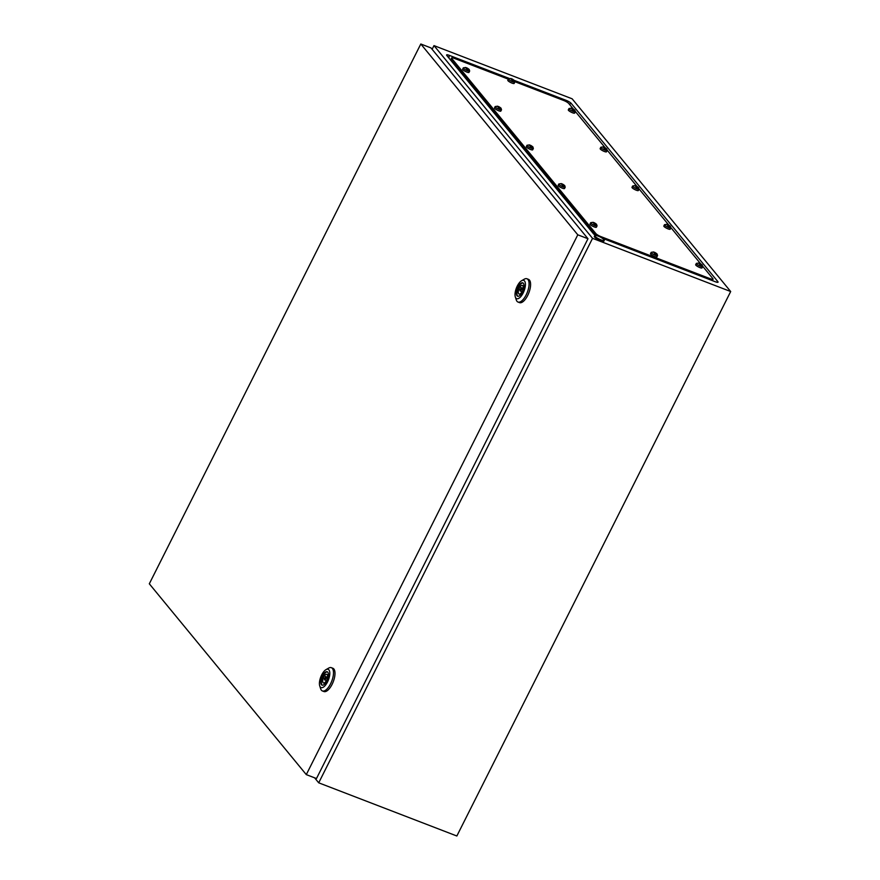 <?xml version="1.0" encoding="UTF-8"?>
<svg xmlns="http://www.w3.org/2000/svg" width="880" height="880" viewBox="0 0 880 880"><rect width="100%" height="100%" fill="white"/><g stroke="black" fill="none" stroke-linecap="round" stroke-linejoin="round"><path stroke-width="1.32" d="M314.6 777.81L318.714 782.815L456.852 836L730.686 291.533L572.121 98.791L433.983 45.606L432.124 49.302M318.714 782.815L592.548 238.337L730.686 291.533M602.206 238.194L715.418 281.787A4.433 0.924 26.7 0 0 717.882 282.315A4.433 0.924 26.7 0 0 717.86 281.644L571.219 103.4A4.433 0.924 26.7 0 0 566.148 100.353L514.261 80.377M509.223 78.43L449.251 55.341A4.433 0.924 26.7 0 0 446.611 55.165A4.433 0.924 26.7 0 0 446.809 55.495L593.45 233.739A4.433 0.924 26.7 0 0 595.738 235.444M592.548 238.337L433.983 45.606M594.957 236.258A5.346 1.111 -153.3 0 1 594.715 235.598A5.346 1.111 -153.3 0 1 596.068 235.499A16.467 16.467 0 0 1 603.537 239.25A5.346 1.111 -153.3 0 1 604.021 239.745A5.346 1.111 -153.3 0 1 604.263 240.405A5.346 1.111 -153.3 0 1 600.05 239.503A5.346 1.111 -153.3 0 1 594.957 236.258M604.263 240.405L603.867 241.175A5.346 1.111 -153.3 0 1 599.654 240.273A5.346 1.111 -153.3 0 1 594.572 237.039A5.346 1.111 -153.3 0 1 594.33 236.379L594.715 235.598M520.344 289.256A1.331 0.561 -68.9 0 0 520.256 290.983A1.331 0.561 -68.9 0 0 521.136 290.213A1.331 0.561 -68.9 0 0 521.224 288.486A1.331 0.561 -68.9 0 0 520.344 289.256M521.576 280.742L524.216 279.213A12.463 5.203 111.1 0 1 526.955 278.773A12.463 5.203 111.1 0 1 526.174 294.899A12.463 5.203 111.1 0 1 518.001 302.038A12.463 5.203 111.1 0 1 516.263 299.871L515.328 296.967A9.79 4.092 111.1 0 1 517.308 286A9.79 4.092 111.1 0 1 521.576 280.742A9.79 4.092 111.1 0 1 525.338 283.228A9.79 4.092 111.1 0 1 523.116 293.062A9.79 4.092 111.1 0 1 515.328 296.967M526.955 278.773L528.462 279.356A12.463 5.203 111.1 0 1 527.681 295.482A12.463 5.203 111.1 0 1 519.508 302.621L518.001 302.038M517.913 296.296A7.172 2.992 111.1 0 1 518.606 287.155A7.172 2.992 111.1 0 1 523.039 282.975M518.078 286.946A7.172 2.992 111.1 0 1 522.786 282.843A7.172 2.992 111.1 0 1 522.335 292.116A7.172 2.992 111.1 0 1 517.638 296.219A7.172 2.992 111.1 0 1 518.078 286.946M522.918 290.818L522.566 290.389A4.631 1.936 -68.9 0 0 522.401 285.417A4.631 1.936 -68.9 0 0 519.893 287.144L519.508 286.671L518.914 289.091A4.631 1.936 -68.9 0 0 519.079 294.052A4.631 1.936 -68.9 0 0 521.587 292.325L521.972 292.798L522.731 291.28M520.201 289.586L518.914 289.091M520.311 289.311L518.529 288.618M523.105 288.376L519.893 287.144M324.742 678.161A1.331 0.561 -68.9 0 0 324.654 679.888A1.331 0.561 -68.9 0 0 325.534 679.129A1.331 0.561 -68.9 0 0 325.622 677.402A1.331 0.561 -68.9 0 0 324.742 678.161M325.974 669.647L328.614 668.129A12.463 5.203 111.1 0 1 331.353 667.678A12.463 5.203 111.1 0 1 330.572 683.815A12.463 5.203 111.1 0 1 322.399 690.943A12.463 5.203 111.1 0 1 320.661 688.776L319.726 685.883A9.79 4.092 111.1 0 1 321.706 674.905A9.79 4.092 111.1 0 1 325.974 669.647A9.79 4.092 111.1 0 1 329.736 672.144A9.79 4.092 111.1 0 1 327.514 681.978A9.79 4.092 111.1 0 1 319.726 685.883M331.353 667.678L332.86 668.261A12.463 5.203 111.1 0 1 332.079 684.387A12.463 5.203 111.1 0 1 323.906 691.526L322.399 690.943M322.311 685.201A7.172 2.992 111.1 0 1 323.015 676.06A7.172 2.992 111.1 0 1 327.437 671.88M322.487 675.851A7.172 2.992 111.1 0 1 327.184 671.748A7.172 2.992 111.1 0 1 326.733 681.032A7.172 2.992 111.1 0 1 322.036 685.124A7.172 2.992 111.1 0 1 322.487 675.851M327.316 679.734L326.964 679.294A4.631 1.936 -68.9 0 0 326.799 674.322A4.631 1.936 -68.9 0 0 324.291 676.049L323.906 675.587L323.312 677.996A4.631 1.936 -68.9 0 0 323.477 682.968A4.631 1.936 -68.9 0 0 325.985 681.241L326.37 681.703L327.129 680.185M324.599 678.491L323.312 677.996M324.72 678.216L322.927 677.534M327.503 677.292L324.291 676.049M306.295 774.62L316.481 778.536L587.983 238.733L430.991 47.927L420.805 44L149.314 583.803L306.295 774.62L577.786 234.817L587.983 238.733M577.786 234.817L420.805 44M514.844 81.675L563.728 100.496A4.455 0.935 -153.3 0 1 568.821 103.554L573.199 108.878M575.355 111.496L605.044 147.587M607.2 150.205L636.889 186.296M639.045 188.914L668.734 225.005M670.89 227.623L700.579 263.714M702.735 266.332L712.855 278.63A4.455 0.935 -153.3 0 1 713.053 279.169A4.455 0.935 -153.3 0 1 710.402 278.784L600.952 236.632A4.455 0.935 -153.3 0 1 595.848 233.574L451.825 58.509A4.455 0.935 -153.3 0 1 451.616 57.959A4.455 0.935 -153.3 0 1 454.278 58.355L508.332 79.167M712.327 279.675A4.455 0.935 -153.3 0 1 712.525 280.225A4.455 0.935 -153.3 0 1 711.711 280.357A4.455 0.935 -153.3 0 0 712.525 280.225L713.053 279.169M595.111 235.059L595.32 234.63A4.455 0.935 -153.3 0 0 596.431 235.576A4.455 0.935 -153.3 0 1 595.32 234.63L451.297 59.554A4.455 0.935 -153.3 0 1 451.088 59.004L451.616 57.959M595.848 233.574L595.32 234.63L451.297 59.554A4.455 0.935 -153.3 0 1 451.088 59.004L450.56 60.06M654.731 252.34L657.041 253.924L657.558 255.519A3.564 0.748 -153.3 0 1 657.536 255.574A3.564 0.748 -153.3 0 1 654.731 254.98A3.564 0.748 -153.3 0 1 651.332 252.813A3.564 0.748 -153.3 0 1 651.178 252.373A3.564 0.748 -153.3 0 1 651.211 252.329L653.741 251.966M653.422 251.999L655.116 254.056L656.062 254.419L655.952 253.066L653.422 251.999L654.929 253.319M655.732 253.506L655.413 254.133L655.952 253.066L654.137 252.824M657.536 255.574L656.876 256.894A3.564 0.748 -153.3 0 1 654.06 256.3A3.564 0.748 -153.3 0 1 650.672 254.133A3.564 0.748 -153.3 0 1 650.507 253.693L651.178 252.373M594.231 222.684L596.541 224.257L597.047 225.863A3.564 0.748 -153.3 0 1 597.036 225.918A3.564 0.748 -153.3 0 1 594.22 225.313A3.564 0.748 -153.3 0 1 590.832 223.157A3.564 0.748 -153.3 0 1 590.667 222.717A3.564 0.748 -153.3 0 1 590.711 222.673L593.241 222.31M592.922 222.343L594.616 224.389L595.562 224.752L595.232 223.839L595.969 224.048L593.571 222.607M595.232 223.839L594.913 224.477L595.441 223.41L593.626 223.168M597.036 225.918L596.365 227.238A3.564 0.748 -153.3 0 1 593.56 226.633A3.564 0.748 -153.3 0 1 590.172 224.477A3.564 0.748 -153.3 0 1 590.007 224.037L590.667 222.717M562.386 183.975L564.696 185.548L565.202 187.154A3.564 0.748 -153.3 0 1 565.191 187.209A3.564 0.748 -153.3 0 1 562.375 186.604A3.564 0.748 -153.3 0 1 558.987 184.448A3.564 0.748 -153.3 0 1 558.822 184.008A3.564 0.748 -153.3 0 1 558.866 183.964L561.396 183.601M561.077 183.634L562.771 185.691L563.706 186.054L563.596 184.701L561.077 183.634L562.584 184.943M563.387 185.141L563.068 185.768L563.596 184.701L561.781 184.459M565.191 187.209L564.52 188.529A3.564 0.748 -153.3 0 1 561.715 187.924A3.564 0.748 -153.3 0 1 558.327 185.768A3.564 0.748 -153.3 0 1 558.162 185.328L558.822 184.008M530.541 145.266L532.851 146.839L533.357 148.445A3.564 0.748 -153.3 0 1 533.346 148.5A3.564 0.748 -153.3 0 1 530.53 147.895A3.564 0.748 -153.3 0 1 527.142 145.739A3.564 0.748 -153.3 0 1 526.977 145.299A3.564 0.748 -153.3 0 1 527.021 145.255L529.551 144.892M529.232 144.925L530.926 146.982L531.861 147.345L531.542 146.432L532.279 146.63L529.881 145.189M531.212 147.059L531.751 145.992L529.936 145.75M533.346 148.5L532.675 149.82A3.564 0.748 -153.3 0 1 529.87 149.215A3.564 0.748 -153.3 0 1 526.482 147.059A3.564 0.748 -153.3 0 1 526.317 146.619L526.977 145.299M531.223 147.059L531.542 146.432M498.696 106.557L501.006 108.13L501.512 109.736A3.564 0.748 -153.3 0 1 501.501 109.791A3.564 0.748 -153.3 0 1 498.685 109.186A3.564 0.748 -153.3 0 1 495.297 107.03A3.564 0.748 -153.3 0 1 495.132 106.59A3.564 0.748 -153.3 0 1 495.176 106.546L497.706 106.183M497.387 106.216L499.081 108.273L500.016 108.636L499.697 107.723L500.434 107.921L498.036 106.48M499.367 108.35L499.906 107.283L498.091 107.041M501.501 109.791L500.83 111.111A3.564 0.748 -153.3 0 1 498.025 110.506A3.564 0.748 -153.3 0 1 494.637 108.35A3.564 0.748 -153.3 0 1 494.472 107.91L495.132 106.59M499.378 108.35L499.697 107.723M466.84 67.848L469.161 69.421L469.667 71.027A3.564 0.748 -153.3 0 1 469.656 71.082A3.564 0.748 -153.3 0 1 466.84 70.477A3.564 0.748 -153.3 0 1 463.452 68.321A3.564 0.748 -153.3 0 1 463.287 67.881A3.564 0.748 -153.3 0 1 463.32 67.837L465.861 67.474M465.542 67.507L467.236 69.564L468.171 69.927L467.852 69.014L468.589 69.212L466.191 67.771M467.522 69.641L468.061 68.574L466.246 68.332M469.656 71.082L468.985 72.402A3.564 0.748 -153.3 0 1 466.18 71.808A3.564 0.748 -153.3 0 1 462.792 69.641A3.564 0.748 -153.3 0 1 462.627 69.201L463.287 67.881M467.533 69.641L467.852 69.014M512.017 78.881L514.338 80.454L514.844 82.049A3.564 0.748 -153.3 0 1 514.822 82.115A3.564 0.748 -153.3 0 1 512.017 81.51A3.564 0.748 -153.3 0 1 508.629 79.343A3.564 0.748 -153.3 0 1 508.464 78.914A3.564 0.748 -153.3 0 1 508.497 78.859L511.038 78.496M510.719 78.529L512.402 80.586L513.348 80.949L513.029 80.036L513.766 80.245L511.368 78.804M513.029 80.036L512.71 80.674L513.238 79.607L511.423 79.365M514.822 82.115L514.162 83.435A3.564 0.748 -153.3 0 1 511.346 82.83A3.564 0.748 -153.3 0 1 507.958 80.674A3.564 0.748 -153.3 0 1 507.804 80.234L508.464 78.914M572.517 108.537L574.838 110.11L575.344 111.716A3.564 0.748 -153.3 0 1 575.333 111.771A3.564 0.748 -153.3 0 1 572.517 111.166A3.564 0.748 -153.3 0 1 569.129 109.01A3.564 0.748 -153.3 0 1 568.964 108.57A3.564 0.748 -153.3 0 1 569.008 108.526L571.538 108.163M571.219 108.196L572.913 110.253L573.848 110.616L573.529 109.703L574.266 109.912L571.868 108.46M573.529 109.703L573.21 110.33L573.738 109.263L571.923 109.021M575.333 111.771L574.662 113.091A3.564 0.748 -153.3 0 1 571.857 112.497A3.564 0.748 -153.3 0 1 568.469 110.33A3.564 0.748 -153.3 0 1 568.304 109.89L568.964 108.57M636.218 185.955L638.528 187.528L639.034 189.134A3.564 0.748 -153.3 0 1 639.023 189.189A3.564 0.748 -153.3 0 1 636.207 188.584A3.564 0.748 -153.3 0 1 632.819 186.428A3.564 0.748 -153.3 0 1 632.654 185.988A3.564 0.748 -153.3 0 1 632.698 185.944L635.228 185.581M634.909 185.614L636.603 187.671L637.538 188.034L637.428 186.681L634.909 185.614L636.416 186.923M637.219 187.121L636.9 187.748L637.428 186.681L635.613 186.439M639.023 189.189L638.352 190.509A3.564 0.748 -153.3 0 1 635.547 189.915A3.564 0.748 -153.3 0 1 632.159 187.748A3.564 0.748 -153.3 0 1 631.994 187.308L632.654 185.988M604.373 147.246L606.683 148.819L607.189 150.425A3.564 0.748 -153.3 0 1 607.178 150.48A3.564 0.748 -153.3 0 1 604.362 149.875A3.564 0.748 -153.3 0 1 600.974 147.719A3.564 0.748 -153.3 0 1 600.809 147.279A3.564 0.748 -153.3 0 1 600.853 147.235L603.383 146.872M603.064 146.905L604.758 148.962L605.693 149.325L605.374 148.412L606.111 148.61L603.713 147.169M605.374 148.412L605.055 149.039L605.583 147.972L603.768 147.73M607.178 150.48L606.507 151.8A3.564 0.748 -153.3 0 1 603.702 151.206A3.564 0.748 -153.3 0 1 600.314 149.039A3.564 0.748 -153.3 0 1 600.149 148.599L600.809 147.279M668.063 224.664L670.373 226.237L670.879 227.843A3.564 0.748 -153.3 0 1 670.868 227.898A3.564 0.748 -153.3 0 1 668.052 227.293A3.564 0.748 -153.3 0 1 664.664 225.137A3.564 0.748 -153.3 0 1 664.499 224.697A3.564 0.748 -153.3 0 1 664.543 224.653L667.073 224.29M666.754 224.323L668.448 226.38L669.394 226.743L669.064 225.83L669.801 226.028L667.403 224.587M669.064 225.83L668.745 226.457L669.273 225.39L667.458 225.148M670.868 227.898L670.197 229.218A3.564 0.748 -153.3 0 1 667.392 228.613A3.564 0.748 -153.3 0 1 664.004 226.457A3.564 0.748 -153.3 0 1 663.839 226.017L664.499 224.697M699.908 263.373L702.218 264.946L702.724 266.552A3.564 0.748 -153.3 0 1 702.713 266.607A3.564 0.748 -153.3 0 1 699.897 266.002A3.564 0.748 -153.3 0 1 696.509 263.846A3.564 0.748 -153.3 0 1 696.344 263.406A3.564 0.748 -153.3 0 1 696.388 263.362L698.918 262.999M698.599 263.032L700.293 265.089L701.239 265.452L700.909 264.539L701.646 264.737L699.248 263.296M700.909 264.539L700.59 265.166L701.118 264.099L699.303 263.857M702.713 266.607L702.042 267.927A3.564 0.748 -153.3 0 1 699.237 267.322A3.564 0.748 -153.3 0 1 695.849 265.166A3.564 0.748 -153.3 0 1 695.684 264.726L696.344 263.406M716.595 282.183L717.86 281.644M448.932 58.08L449.251 55.341M566.016 101.552L566.148 100.353M569.349 104.192L571.219 103.4M709.94 279.686L710.402 278.784M600.655 237.215L600.952 236.632M450.857 60.412L451.825 58.509M655.952 253.066L656.48 253.715L655.875 253.682M595.441 223.41L595.969 224.048L595.375 224.015M594.429 223.652L593.362 223.047M563.596 184.701L564.124 185.339L563.53 185.306M531.751 145.992L532.279 146.63L531.685 146.597M530.739 146.234L529.672 145.629M499.906 107.283L500.434 107.921L499.84 107.888M498.894 107.525L497.816 106.92M468.061 68.574L468.589 69.212L467.995 69.179M467.049 68.816L465.971 68.211M513.238 79.607L513.766 80.245L513.172 80.212M512.226 79.849L511.148 79.244M573.738 109.263L574.266 109.912L573.672 109.879M572.726 109.516L571.648 108.9M637.428 186.681L637.956 187.319L637.362 187.286M605.583 147.972L606.111 148.61L605.517 148.588M604.571 148.214L603.504 147.609M669.273 225.39L669.801 226.028L669.207 225.995M668.261 225.632L667.194 225.027M701.118 264.099L701.646 264.737L701.052 264.704M700.106 264.341L699.039 263.736M522.456 291.83L520.256 290.983M522.951 289.157L521.224 288.486M326.854 680.735L324.654 679.888M327.349 678.062L325.622 677.402"/></g></svg>
